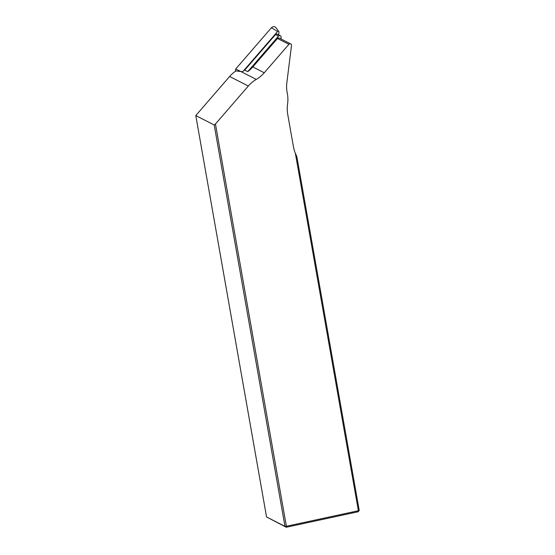 <?xml version="1.0" encoding="UTF-8"?>
<svg xmlns="http://www.w3.org/2000/svg" width="555" height="555" viewBox="0 0 555 555"><rect width="100%" height="100%" fill="white"/><g stroke="black" fill="none" stroke-linecap="round" stroke-linejoin="round"><path stroke-width="0.83" d="M235.41 71.269L235.695 69.014L271.43 27.75A3.108 2.99 117 0 1 276.085 27.84L278.832 31.545A0.839 0.805 117 0 0 277.576 31.517L271.43 27.75M295.35 153.242L296.849 156.656L359.217 510.343L358.384 510.732L358.301 511.717L286.29 527.25L286.373 526.265L358.384 510.732L295.35 153.242A31.115 29.921 -63 0 1 293.428 146.693L287.747 114.469A33.057 31.788 -63 0 1 287.58 103.924A31.115 29.921 117 0 0 287.247 93.06A31.115 29.921 -63 0 1 286.838 82.744L291.514 45.461A1.554 1.498 117 0 0 288.905 44.31L264.249 72.781A31.115 29.921 -63 0 1 256.285 79.407A31.115 29.921 117 0 0 248.328 86.032L215.444 124.001L286.373 526.265L284.972 526.355L266.56 516.969L195.783 115.579L229.631 76.493A31.115 29.921 -63 0 1 235.896 70.936L240.773 71.498L235.695 69.014M278.832 31.545A0.839 0.805 117 0 1 278.985 32.141L278.638 34.868M243.277 71.123L277.576 31.517M290.723 43.928L279.276 38.094A1.554 1.498 117 0 0 277.458 38.475L252.802 66.947A31.115 29.921 -63 0 1 247.731 71.657L278.513 36.11A1.554 1.498 -63 0 1 281.121 37.261L280.913 38.926M256.285 79.407L240.773 71.498L242.375 71.699A31.115 29.921 117 0 0 244.713 70.117L247.731 71.657M215.444 124.001L214.195 124.965L195.783 115.579M266.56 516.969L286.29 527.25L284.972 526.355L214.195 124.965M358.301 511.717L359.217 510.343M244.713 70.117L275.488 34.577A1.554 1.498 -63 0 1 277.313 34.188L280.33 35.728M288.905 44.31L277.458 38.475M264.249 72.781L252.802 66.947M248.328 86.032L229.631 76.493M278.513 36.11L275.488 34.577"/></g></svg>
